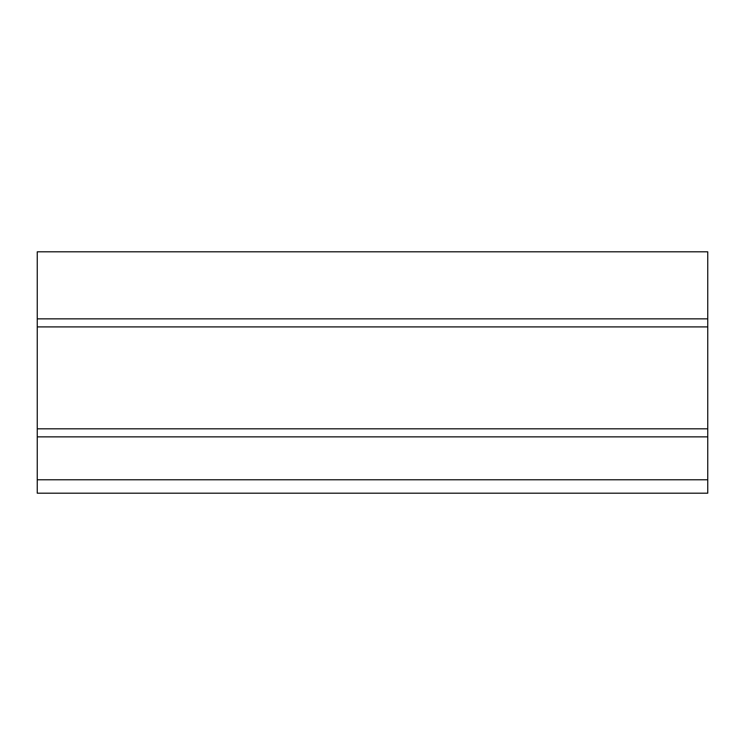 <?xml version="1.0" encoding="UTF-8"?>
<svg xmlns="http://www.w3.org/2000/svg" width="745" height="745" viewBox="0 0 745 745"><rect width="100%" height="100%" fill="white"/><g stroke="black" fill="none" stroke-linecap="round" stroke-linejoin="round"><path stroke-width="1.12" d="M707.75 318.86L37.25 318.86L37.25 251.81L707.75 251.81L707.75 493.19L37.25 493.19L37.25 479.78L707.75 479.78M37.25 318.86L37.25 436.868L707.75 436.868M37.25 436.868L37.25 479.78M37.25 326.906L707.75 326.906M37.25 428.822L707.75 428.822"/></g></svg>

